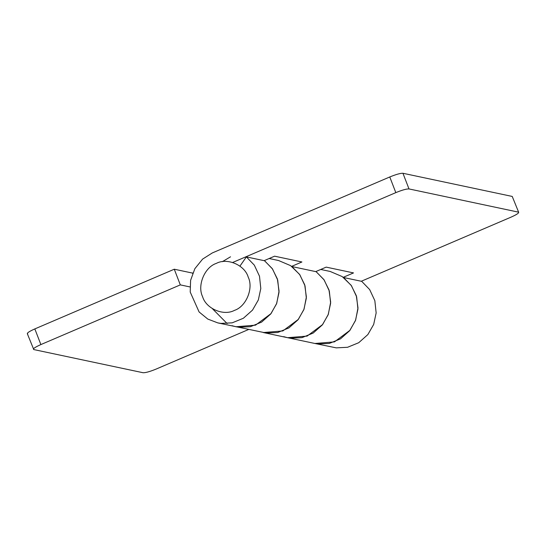 <?xml version="1.0" encoding="UTF-8"?>
<svg xmlns="http://www.w3.org/2000/svg" width="546" height="546" viewBox="0 0 546 546"><rect width="100%" height="100%" fill="white"/><g stroke="black" fill="none" stroke-linecap="round" stroke-linejoin="round"><path stroke-width="0.82" d="M27.723 333.899C26.542 333.231 28.911 331.572 34.835 328.91L40.875 344.574C34.951 347.236 32.583 348.894 33.77 349.563L143.052 372.727C145.523 372.843 149.918 371.608 156.224 369.035L248.696 329.45M27.3 333.633L33.77 349.563M315.936 271.519L323.853 279.532L328.979 289.892L330.664 302.122L328.323 314.312L322.638 324.536L307.111 336.104L287.585 337.694L284.555 336.902M284.35 336.834L283.756 336.643M320.741 269.458L330.173 271.458L342.219 276.583L351.174 285.319L356.299 295.679L357.985 307.917L355.644 320.099L349.959 330.323L334.432 341.892L314.905 343.482L263.295 332.541L282.828 330.951L298.348 319.383L304.04 309.159L306.381 296.976L304.695 284.739L299.57 274.379L290.615 265.643L278.562 260.517L269.137 258.517M40.875 344.574L180.316 284.882L189.933 286.923M192.608 273.403L192.793 272.952M180.316 284.882L174.276 269.219L192.485 273.082M264.332 260.579L272.249 268.591L277.375 278.951L279.061 291.182L276.72 303.371L271.034 313.595L255.508 325.163L235.981 326.747L232.951 325.962M232.746 325.894L232.152 325.703M174.276 269.219L34.835 328.91M239.926 266.127L246.382 256.907L254.313 265.131L259.493 276.208L260.797 288.5L258.326 299.979L252.511 310.121L243.373 318.257L232.193 322.829L220.891 323.403L217.793 322.891L207.794 319.069L199.099 311.964L190.213 292.049L190.602 280.33L194.861 268.687L202.593 259.111L212.305 252.941L389.776 176.965C396.082 174.392 400.477 173.157 402.948 173.273L512.23 196.437L518.7 212.367L512.23 196.437M402.948 173.273L408.995 188.936C406.517 188.82 402.129 190.056 395.816 192.629L232.685 262.462M361.254 281.265L511.165 217.09C517.089 214.428 519.458 212.769 518.277 212.101L408.995 188.936M343.257 277.307L353.515 272.918L326.194 267.124L315.725 271.608M314.926 343.489L318.025 343.994L329.334 343.427L340.513 338.854L349.645 330.719L355.466 320.57L357.937 309.091L356.634 296.799L351.453 285.722L343.516 277.505L361.732 281.361L369.669 289.585L374.843 300.662L376.153 312.954L373.682 324.433L367.861 334.575L358.722 342.717L347.543 347.29L336.24 347.857L314.899 343.482M217.765 322.891L266.421 333.053L277.73 332.487L288.909 327.914L298.041 319.779L303.863 309.63L306.333 298.15L305.03 285.858L299.85 274.781L291.912 266.557L316.195 271.71L324.133 279.934L329.313 291.011L330.617 303.303L328.146 314.776L322.324 324.925L313.192 333.06L302.013 337.633L290.704 338.199L287.606 337.694M291.653 266.366L301.911 261.978L274.59 256.183L264.121 260.667M246.382 256.907L264.592 260.77L272.529 268.994L277.709 280.071L279.013 292.363L276.542 303.835L270.72 313.984L261.589 322.12L250.409 326.692L239.1 327.259L236.002 326.754M227.136 323.553L212.38 308.661M222.338 261.684L230.514 256.804M248.212 277.109C253.719 288.295 246.157 306.586 234.466 310.374C223.58 316.257 206.047 308.708 202.58 296.642C197.072 285.456 204.634 267.165 216.332 263.384C227.218 257.5 244.751 265.049 248.212 277.109M395.816 192.629L389.776 176.965"/></g></svg>
